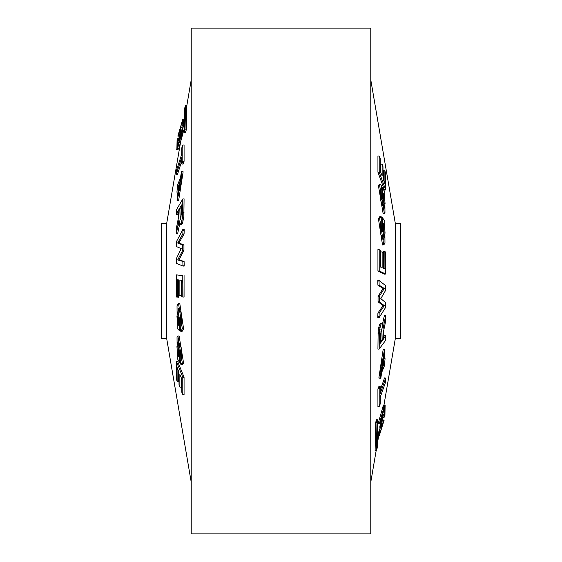 <?xml version="1.0" encoding="UTF-8"?>
<svg xmlns="http://www.w3.org/2000/svg" width="562" height="562" viewBox="0 0 562 562"><rect width="100%" height="100%" fill="white"/><g stroke="black" fill="none" stroke-linecap="round" stroke-linejoin="round"><path stroke-width="0.84" d="M191.213 533.9L370.787 533.9L370.787 28.1L191.213 28.1L191.213 533.9M183.978 212.527L182.706 212.562L182.798 199.004L184.069 198.857L183.851 216.433L182.657 222.664L181.561 224.645L181.09 224.603M178.042 225.952L178.554 223.458L179.784 223.514L177.599 233.911L176.391 233.687L178.962 219.819L179.896 224.561L181.147 223.226L182.481 217.606L182.706 212.562M178.849 211.867L177.48 214.431L176.278 214.291L178.871 209.584L178.639 216.813L176.299 228.593L176.391 233.687M185.608 105.354L186.893 105.199L186.289 129.85L185.383 132.632L184.167 132.484L185.01 129.892L185.608 105.354L184.757 107.939L184.167 132.484M182.552 130.18L183.83 130.047L178.758 148.67L177.564 148.53L182.552 130.18L181.652 131.424L178.203 144.125L177.564 148.53M181.006 127.848L178.386 140.795L180.894 132.506L179.777 134.213L181.006 127.848L182.278 127.715L181.357 132.456M179.039 136.215L177.845 136.095L178.393 135.512L182.812 119.179L184.09 119.039L183.064 123.879L181.54 127.792M182.144 123.823L183.816 119.516M178.287 148.614L178.091 149.752L176.63 149.773L177.606 144.982M177.648 149.717L177.578 145.663M182.798 145.122L184.069 144.968L184.083 161.259L183.036 164.104L181.828 163.949L182.805 161.266L182.798 145.122L181.814 147.813L181.723 154.234L176.25 171.066L176.25 174.368L181.723 157.529L181.828 163.949M181.765 160.999L177.452 174.515L176.25 174.368M181.428 171.698L183.142 171.789L178.618 200.641L177.402 200.536L181.884 171.895L181.428 171.698L177.044 200.332L177.402 200.543M166.668 275.991L166.668 223.535L161.287 223.535L161.287 338.464L166.668 338.464L166.668 275.991M182.91 231.46L184.203 229.233L184.083 233.933L178.913 242.988L183.943 245.011L183.943 250.385L178.92 259.939L184.09 261.407L184.21 266.065L182.959 265.594M182.973 266.065L182.854 261.407L177.69 259.939L182.706 250.385L182.706 245.011L177.683 242.988L182.847 233.933L182.966 229.233L176.328 241.864L176.271 246.507L181.21 248.587L176.271 258.836L176.328 263.29L182.973 266.065L184.21 266.065M181.779 212.415L180.184 219.313L179.763 208.081L181.814 204.786L181.779 212.415M180.634 219.278L180.184 219.313M182.418 218.028L182.98 213.609M181.8 206.844L181.02 208.137L179.763 208.081M181.02 208.137L181.027 217.206M181.561 224.645L180.332 224.533M182.383 223.325L181.147 223.226M181.119 224.667L179.896 224.561M179.25 226.008L178.006 225.952M182.798 199.004L176.335 209.914L176.278 214.291M182.657 222.664L181.414 222.573M183.177 220.943L181.926 220.873M186.289 129.85L185.01 129.892M181.449 132.449L180.894 132.506M178.8 135.547L178.393 135.512M182.812 119.179L177.845 136.095M183.064 123.879L181.828 123.802M178.091 144.87L177.718 144.905L177.859 138.428L177.079 140.303L176.868 149.661L178.091 149.752M178.344 138.371L177.859 138.428M184.083 161.259L182.805 161.266M177.564 185.158L180.971 176.25L181.842 180.24L177.789 195.969L176.939 192.078L177.564 185.158L178.807 185.179L178.189 192.014L178.807 195.773M181.512 176.911L178.807 185.179M178.084 195.836L177.564 195.878M181.119 280.206L181.175 295.809L179.917 295.703L179.861 280.094L181.744 280.305L181.807 296.912L182.791 297.017L182.783 275.626L176.32 274.874L176.342 297.017L177.142 297.122L177.065 279.757L178.969 279.995L179.018 295.598L179.917 295.703M176.32 274.874L182.783 275.626M184.055 275.52L184.062 297.129L183.022 297.017L182.72 280.389M179.32 308.749L178.189 316.16L176.939 316.139L178.674 308.397L181.147 312.865L181.842 320.698L181.519 325.349L180.472 327.133L180.795 331.39L182.341 328.819L178.533 303.445L177.03 305.686L177.199 328.468L179.58 330.779L179.447 318.022L178.561 317.193L178.618 325.286L177.578 324.26L176.939 316.139M178.814 324.169L177.578 324.26M179.447 318.022L180.704 317.937L179.77 317.059L178.561 317.193M180.704 317.937L180.774 326.979M180.845 330.906L179.58 330.779M177.817 324.246L177.353 316.146M178.54 303.473L179.763 303.368L183.605 328.896L182.341 328.819M183.605 328.896L182.011 331.503L180.795 331.39M178.864 341.289L178.189 346.705L176.939 346.663L178.168 340.741L181.147 347.428L181.842 355.31L181.519 359.35L180.472 360.094L180.795 364.26L182.587 364.633M178.189 346.705L178.568 352.824M178.814 354.706L177.578 354.784L176.939 346.663M180.845 362.771L179.58 362.623L179.447 350.765L180.704 350.716L179.77 349.051L178.561 349.192L178.618 356.715L177.578 354.784M179.447 350.765L178.561 349.192M180.704 350.716L180.788 360.059M177.894 336.041L179.109 335.935L183.605 363.319L182.341 363.221L177.887 335.992L177.03 336.961L177.199 358.247L179.58 362.623M183.605 363.319L182.011 364.352M180.795 364.26L182.341 363.221M180.88 360.214L181.674 359.968M182.791 394.482L182.783 377.235L176.32 361.289L176.342 379.139L177.142 381.345L177.065 367.344L178.969 372.29L179.018 384.872L179.917 387.07L179.861 374.496L181.744 378.9L181.807 392.29L182.791 394.482L184.062 394.636L184.055 377.214L182.783 377.235M181.105 377.432L181.175 387.225L179.917 387.07M178.294 370.583L178.393 381.493L177.142 381.345M184.055 377.214L177.522 361.141L176.32 361.289M184.203 229.233L182.966 229.233M184.083 233.933L182.847 233.933M179.109 242.658L177.88 242.658M179.285 243.065L178.056 243.065M179.517 243.142L178.287 243.142M183.943 245.011L182.706 245.011M183.943 250.385L182.706 250.385M181.638 254.712L180.402 254.712M179.77 258.422L178.54 258.422M178.92 259.939L177.69 259.939M181.112 260.564L179.882 260.564M182.566 260.986L181.329 260.986M178.189 316.16L178.604 322.679M178.316 279.869L178.393 297.228L177.55 297.122L177.466 279.806M184.09 261.407L182.854 261.407M378.022 335.015L379.294 334.987L379.202 349.016L377.931 349.157L378.149 331.032L379.343 325.04L380.439 323.403L381.12 324.225M382.392 324.485L384.401 315.472L385.609 315.696L383.038 328.896L382.104 323.649L381.668 323.508L380.853 324.555L379.519 329.866L379.294 334.987M383.221 326.824L383.108 327.653M383.144 337.692L384.52 335.633L385.722 335.767L383.129 339.525L383.361 332.128L385.701 320.965L385.609 315.696M375.711 422.273L376.99 422.245L376.392 450.401L375.107 450.555L375.711 422.273L376.617 419.645L376.723 422.252M379.448 423.334L378.17 423.46L383.242 405.701L384.436 405.834L379.448 423.334L380.348 422.505L383.797 410.386L384.436 405.834M380.994 427.113L383.551 414.046L381.106 421.774L382.223 420.629L380.994 427.113L379.722 427.239L380.755 421.809M379.188 435.957L384.155 420.102L383.607 420.264L379.188 435.957L377.91 436.084L378.936 431.152L380.657 427.148M383.769 405.757L383.909 404.977L385.216 405.069L384.317 409.86M377.917 388.911L379.195 388.925L379.202 406.481L377.931 406.635L377.917 388.911L378.964 386.319L379.02 388.918M380.249 390.246L384.548 377.924L385.75 378.078L380.277 393.449L380.172 386.466L379.195 388.925M380.797 378.367L384.956 349.993L384.387 349.529L380.116 377.931L380.797 378.367L378.858 378.036L383.172 349.445L384.387 349.55M395.332 281L395.332 338.464L400.713 338.464L400.713 223.535L395.332 223.535L395.332 281M379.083 315.949L377.797 317.769L377.917 313.006L383.087 305.658L378.057 301.78L378.057 296.336L383.08 288.489L377.91 285.173L377.79 280.459L379.055 281.351M379.027 280.459L379.146 285.173L384.31 288.489L379.294 296.336L379.294 301.78L384.317 305.658L379.153 313.006L379.034 317.769L385.673 307.365L385.729 302.658L380.79 298.661L385.729 290.168L385.673 285.658L379.027 280.459L377.79 280.459M380.221 335.472L381.816 328.939L382.237 340.734L380.186 343.368L380.221 335.472M380.565 329.044L381.816 328.939M380.193 341.696L380.98 340.663L382.237 340.734M380.98 340.663L380.959 331.074M378.149 331.032L379.413 331.032M378.254 329.831L379.519 329.866M378.605 327.59L379.863 327.646M380.881 323.543L382.104 323.649M380.439 323.403L381.668 323.508M382.75 322.897L383.994 322.967M382.216 325.243L383.46 325.307M379.202 349.016L385.665 340.298L385.722 335.767M378.043 333.547L379.315 333.533M376.392 450.401L377.243 447.949L377.833 419.793L376.99 422.245M376.617 419.645L377.833 419.793M379.828 421.9L381.106 421.774M383.129 420.221L383.607 420.264M378.936 431.152L380.172 431.244M382.961 419.99L384.155 420.102M383.867 409.902L384.282 409.86L384.141 417.292L384.921 415.81L385.132 405.076L383.909 404.977M383.6 417.348L384.141 417.292M379.202 406.481L380.186 404.022L380.277 397.039L385.75 381.661L385.75 378.078M378.964 386.319L380.172 386.466M384.436 365.778L381.177 373.716L380.158 369.086L384.057 354.208L385.061 358.746L384.436 365.778L383.193 365.75L383.811 358.795L383.193 354.538L384.436 354.432M380.622 373.14L383.193 365.75M380.256 266.62L380.193 250.111L379.209 249.69L379.217 270.947L385.68 274.045L385.658 252.036L384.858 251.607L384.935 268.861L383.031 267.898L382.982 252.394L382.083 251.966L382.139 267.47L380.256 266.62M380.881 267.35L380.825 251.846L382.083 251.966M383.684 268.741L383.607 251.488L384.858 251.607M379.217 270.947L377.945 271.039L384.478 274.165L385.68 274.045M377.945 271.039L377.938 249.563L379.209 249.69M381.282 220.985L381.205 216.714L379.786 216.574M381.205 216.714L379.659 218.667L383.741 244.884L384.97 243.227L384.801 220.936L382.42 217.761L382.553 230.216L383.439 231.354L383.382 223.458L384.422 224.856L385.061 233.026L383.607 240.002L380.853 234.642L380.158 226.746L380.481 222.327L381.401 220.957M382.884 239.574L383.811 232.991L385.061 233.026M383.811 232.991L383.432 226.753M383.186 224.948L384.422 224.856M382.553 230.216L381.296 230.28L382.23 231.488L383.439 231.354M381.296 230.28L381.219 221.007M381.155 217.62L382.42 217.761M383.741 244.842L382.518 244.948L378.395 218.583L379.659 218.667M378.395 218.583L379.989 216.616M381.205 185.207L380.453 184.687L379.659 185.6L384.345 213.405L384.97 212.808L384.801 192.436L382.42 187.251L382.553 198.583L383.439 200.444L383.382 193.258L384.422 195.541L385.061 203.556L383.987 208.769L380.853 201.119L380.158 193.321L380.481 189.591L381.528 189.289L381.205 185.207M380.966 188.994L381.528 189.289L380.326 189.415M383.284 208.123L383.811 203.5L385.061 203.556M383.811 203.5L383.439 197.522M383.186 195.611L384.422 195.541M382.553 198.583L381.296 198.618L382.23 200.592L383.439 200.444M381.296 198.618L381.205 189.324M381.155 187.104L382.42 187.251M384.338 213.37L383.122 213.476L378.395 185.502L379.659 185.6M378.395 185.502L379.195 184.582L380.453 184.687M379.209 156.117L379.217 172.19L385.68 189.977L385.658 173.335L384.858 170.876L384.935 183.929L383.031 178.414L382.982 166.682L382.083 164.23L382.139 175.955L380.256 171.045L380.193 158.568L379.209 156.117L377.938 155.962L377.945 172.204L379.217 172.19M380.903 172.689L380.825 164.076L382.083 164.23M383.706 180.318L383.607 170.729L384.858 170.876M377.945 172.204L384.478 190.125L385.68 189.977M377.797 317.769L379.034 317.769M377.917 313.006L379.153 313.006M382.891 305.918L384.12 305.918M382.483 305.264L383.713 305.264M378.057 301.78L379.294 301.78M378.057 296.336L379.294 296.336M380.362 292.746L381.598 292.746M382.23 289.683L383.46 289.683M380.888 287.042L382.118 287.042M379.434 286.107L380.671 286.107M383.08 288.489L384.31 288.489M178.189 192.014L176.939 192.078M183.142 171.789L181.884 171.895M378.093 332.304L379.364 332.283M383.811 358.795L385.061 358.746M378.858 378.036L380.116 377.931M191.213 79.895L166.668 223.535M178.386 140.788L179.594 140.893M178.084 144.94L177.704 144.968M191.213 482.105L166.668 338.464M370.787 482.105L395.332 338.464M383.551 414.046L382.336 413.948M370.787 79.895L395.332 223.535"/></g></svg>
